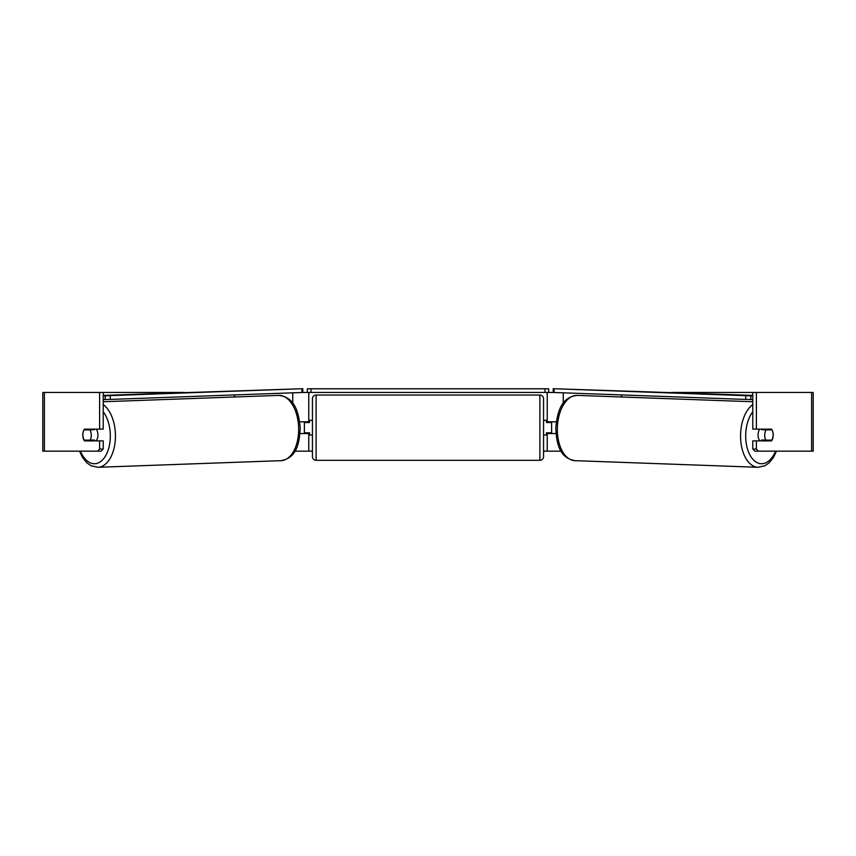 <?xml version="1.0" encoding="UTF-8"?>
<svg xmlns="http://www.w3.org/2000/svg" width="856" height="856" viewBox="0 0 856 856"><rect width="100%" height="100%" fill="white"/><g stroke="black" fill="none" stroke-linecap="round" stroke-linejoin="round"><path stroke-width="1.28" d="M234.469 397.002L234.469 394.926M300.06 433.553L308.77 433.553L308.77 432.815M294.881 451.155L308.77 451.155L308.77 433.553M308.77 422.543L308.77 392.465M302.136 392.465L307.304 392.465L307.304 388.795L548.696 388.795L548.696 392.465L545.026 392.465L545.026 388.795M304.372 433.553L304.372 421.805M308.77 421.805L299.718 421.805M621.531 397.002L621.531 394.926M555.94 433.553L547.23 433.553L547.23 432.815M561.119 451.155L547.23 451.155L547.23 433.553M547.23 422.543L547.23 392.465M553.864 392.465L548.696 392.465M551.628 433.553L551.628 432.815L546.492 432.815L546.492 435.019L543.56 435.019M551.628 432.815L551.628 421.805M547.23 421.805L556.282 421.805M759.839 440.883A7.34 4.205 -87.9 0 1 758.106 434.773A7.34 4.205 -87.9 0 1 759.754 429.145M772.048 429.883A7.34 4.205 -87.9 0 1 773.129 435.009A7.34 4.205 -87.9 0 1 771.802 440.145L765.788 440.145A7.34 4.205 -87.9 0 1 764.718 435.009A7.34 4.205 -87.9 0 1 766.045 429.883L772.016 429.873A7.34 4.205 -90 0 0 771.534 429.145L756.383 429.145L756.383 392.465L813.2 392.465L813.2 451.155L754.885 451.155L752.777 449.036L752.777 440.883L756.383 440.883L756.383 449.036L758.491 451.155M762.215 429.145A7.34 4.205 -87.9 0 0 761.84 429.723L766.045 429.883M767.49 429.145A7.34 4.205 -87.9 0 1 767.843 429.723L768.335 429.744M767.511 440.145A7.34 4.205 -87.9 0 1 766.965 440.883M762.172 440.883A7.34 4.205 -87.9 0 1 761.583 439.995L765.788 440.145M761.84 429.723L767.843 429.723M103.223 392.465L99.617 392.465L99.617 429.145L103.223 429.145L103.223 392.465L184.404 392.465M671.596 392.465L756.383 392.465M308.77 451.155L312.44 451.155M543.56 451.155L547.23 451.155M44.394 392.465L42.8 392.465L42.8 451.155L44.394 451.155L44.394 392.465L99.617 392.465M97.509 451.155L99.617 449.036L103.223 449.036L101.115 451.155L44.394 451.155M772.668 431.37A7.34 4.205 -90 0 1 771.534 440.883L756.383 440.883M756.383 429.145L752.777 429.145L752.777 392.465M752.777 449.036L756.383 449.036M767.928 429.145A7.34 4.205 -90 0 1 768.41 429.883M768.41 440.145A7.34 4.205 -90 0 1 767.928 440.883M103.223 449.036L103.223 440.883L99.617 440.883L99.617 449.036M88.072 429.145A7.34 4.205 -90 0 0 87.59 429.883M87.59 440.145A7.34 4.205 -90 0 0 88.072 440.883M83.332 431.37A7.34 4.205 -90 0 0 82.775 435.019A7.34 4.205 -90 0 0 84.466 440.883L99.617 440.883M99.617 429.145L84.466 429.145A7.34 4.205 -90 0 0 83.984 429.873L83.952 429.883A7.34 4.205 -92.1 0 0 82.872 435.009A7.34 4.205 -92.1 0 0 84.198 440.145L90.212 440.145A7.34 4.205 -92.1 0 0 91.282 435.009A7.34 4.205 -92.1 0 0 89.955 429.883L83.952 429.883M316.11 395.033A3.67 3.67 0 0 0 312.44 398.693L312.44 456.665A3.67 3.67 0 0 0 316.11 460.325L539.89 460.325A3.67 3.67 0 0 0 543.56 456.665L543.56 398.693A3.67 3.67 0 0 0 539.89 395.033L316.11 395.033L316.11 460.325M551.628 422.543L546.492 422.543L546.492 420.339L543.56 420.339M312.44 420.339L309.508 420.339L309.508 422.543L304.372 422.543M304.372 432.815L309.508 432.815L309.508 435.019L312.44 435.019M310.974 388.795L310.974 392.465L545.026 392.465M310.974 392.465L307.304 392.465M752.777 399.538L750.798 399.538L750.883 395.868L553.233 388.71L752.777 395.397M752.777 395.868L750.883 395.868M553.233 388.71L553.147 392.369L554.046 392.487L554.132 388.817M745.779 395.761L745.694 399.42L554.046 392.487M745.694 399.42L750.798 399.538M96.161 440.883A7.34 4.205 -92.1 0 0 97.894 434.773A7.34 4.205 -92.1 0 0 96.247 429.145M90.212 440.145L94.417 439.995A7.34 4.205 -92.1 0 1 93.828 440.883M88.489 440.145A7.34 4.205 -92.1 0 0 89.035 440.883M87.665 429.744L88.157 429.723A7.34 4.205 -92.1 0 1 88.51 429.145M89.955 429.883L94.16 429.723A7.34 4.205 -92.1 0 0 93.786 429.145M94.16 429.723L88.157 429.723M103.223 395.868L302.767 388.71L103.223 395.397M103.223 399.538L105.202 399.538L105.117 395.868M302.767 388.71L302.853 392.369L301.954 392.487L301.868 388.817M110.221 395.761L110.306 399.42L301.954 392.487M110.306 399.42L105.202 399.538M292.752 403.294L292.752 392.818M563.248 403.294L563.248 392.818M752.777 404.578A32.646 18.714 92.1 0 0 740.579 434.666A32.646 18.714 92.1 0 0 758.127 467.29L764.997 465.728L769.02 462.903L773.214 457.842L776.52 451.155M775.622 451.155A28.986 16.617 -87.9 0 1 756.725 462.443A28.986 16.617 -87.9 0 1 745.694 434.773A28.986 16.617 -87.9 0 1 752.777 411.757M758.127 467.29L574.9 460.656A32.646 18.714 -87.9 0 1 557.352 428.032A32.646 18.714 -87.9 0 1 577.265 395.397L752.777 401.753M811.606 451.155L811.606 392.465M539.89 460.325L539.89 395.033M103.223 404.578A32.646 18.714 87.9 0 1 115.421 434.666A32.646 18.714 87.9 0 1 97.873 467.29L91.004 465.728L86.98 462.903L82.786 457.842L79.48 451.155M80.378 451.155A28.986 16.617 -92.1 0 0 99.275 462.443A28.986 16.617 -92.1 0 0 110.306 434.773A28.986 16.617 -92.1 0 0 103.223 411.757M97.873 467.29L281.1 460.656A32.646 18.714 -92.1 0 0 298.648 428.032A32.646 18.714 -92.1 0 0 278.735 395.397L103.223 401.753M577.265 395.397C561.076 397.141 557.331 412.078 555.79 427.936C556.561 443.429 559.203 457.81 574.9 460.656M281.1 460.656C296.797 457.81 299.44 443.429 300.21 427.936C298.669 412.078 294.924 397.141 278.735 395.397"/></g></svg>
